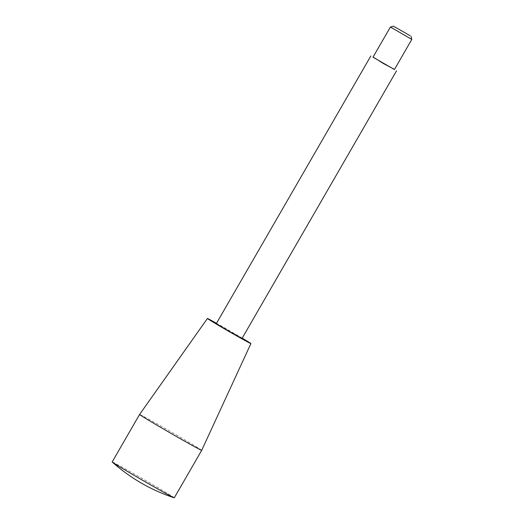 <?xml version="1.0" encoding="UTF-8"?>
<svg xmlns="http://www.w3.org/2000/svg" width="524" height="524" viewBox="0 0 524 524"><rect width="100%" height="100%" fill="white"/><g stroke="black" fill="none" stroke-linecap="round" stroke-linejoin="round"><path stroke-width="0.39" stroke-dasharray="2.62 1.97" d="M411.818 39.398L390.406 27.032M394.415 69.548L372.996 57.188M394.487 69.417L373.068 57.05M242.016 338.458L216.314 323.616M242.206 338.131A25.1 0.472 30 0 0 216.504 323.288M201.701 450.326A35.861 0.675 30 0 0 198.583 448.184A35.861 0.675 30 0 0 163.881 427.735A35.861 0.675 30 0 0 139.594 414.464M174.289 497.8A35.861 0.675 30 0 0 171.178 495.658A35.861 0.675 30 0 0 129.677 471.345A35.861 0.675 30 0 0 112.182 461.939"/><path stroke-width="0.79" d="M410.109 35.691L393.511 26.2L410.109 35.691M390.406 27.032L411.818 39.398L394.415 69.548L372.996 57.188L390.4 27.032L393.511 26.2M373.068 57.05L383.561 63.607L394.487 69.417M370.854 55.95L216.314 323.616L229.027 331.279L242.016 338.458L396.557 70.786M216.504 323.288A25.1 0.472 30 0 0 207.425 318.487A25.1 0.472 30 0 0 228.929 331.443A25.1 0.472 30 0 0 250.904 343.587A25.1 0.472 30 0 0 248.723 342.087A25.1 0.472 30 0 0 242.206 338.131M207.425 318.487L139.594 414.464A35.861 0.675 30 0 0 139.587 414.464A35.861 0.675 30 0 0 170.307 432.975A35.861 0.675 30 0 0 201.701 450.326L174.289 497.8A35.861 0.675 30 0 1 174.132 497.78A35.861 0.675 30 0 1 142.901 480.449A35.861 0.675 30 0 1 112.274 462.063A175.586 175.586 0 0 0 174.132 497.78M139.587 414.464L112.182 461.939A35.861 0.675 30 0 0 112.274 462.063M410.986 36.287L411.818 39.398M250.904 343.587L201.701 450.326"/></g></svg>
